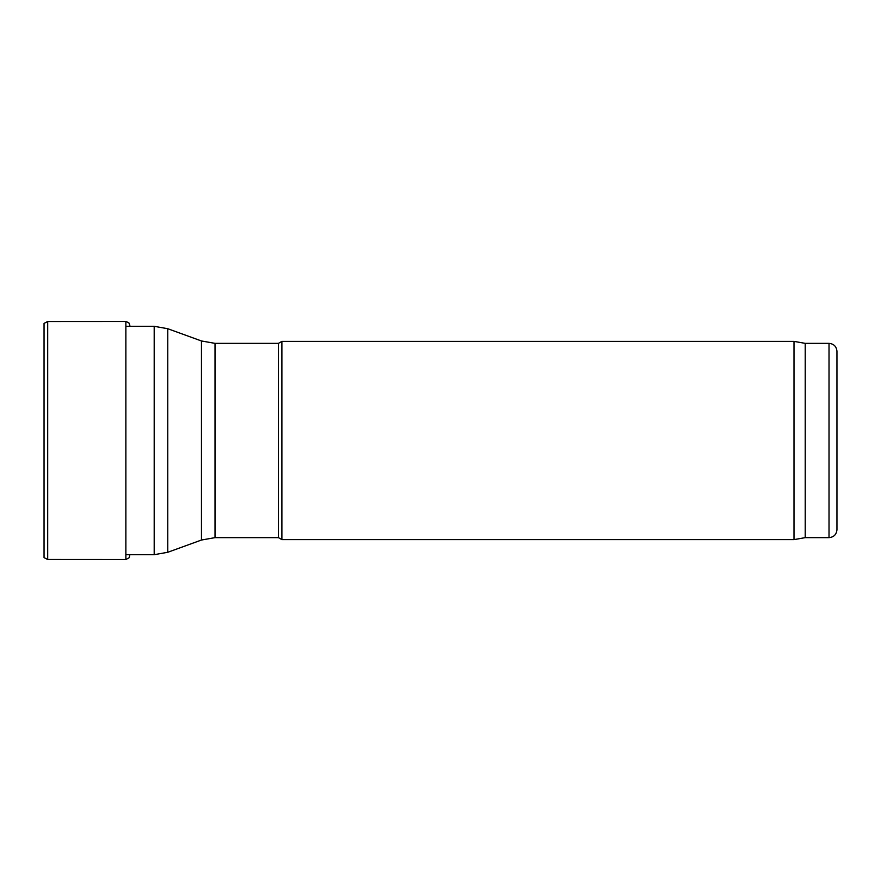 <?xml version="1.0" encoding="UTF-8"?>
<svg xmlns="http://www.w3.org/2000/svg" width="881" height="881" viewBox="0 0 881 881"><rect width="100%" height="100%" fill="white"/><g stroke="black" fill="none" stroke-linecap="round" stroke-linejoin="round"><path stroke-width="1.32" d="M836.95 529.701L836.95 351.299L836.95 529.701C836.476 534.525 833.833 537.168 829.021 537.641L805.234 537.641L793.99 539.624L281.887 539.624L281.887 341.376L278.451 343.359L215.019 343.359L215.019 537.641L201.463 540.031L167.753 552.288L154.197 554.689L125.862 554.689M278.451 343.359L278.451 537.641L215.019 537.641M278.451 537.641L281.887 539.624M793.99 539.624L793.99 341.376L281.887 341.376M805.234 537.641L805.234 343.359L793.99 341.376M44.05 323.404L44.05 557.596L47.695 559.501L47.695 321.499L44.05 323.404L47.695 321.499L125.862 321.455L128.868 322.831L129.837 325.386M829.021 537.641L829.021 343.359C833.833 343.832 836.476 346.475 836.95 351.299M154.197 554.689L154.197 326.311L125.862 326.311M167.753 552.288L167.753 328.712L154.197 326.311M201.463 540.031L201.463 340.969L167.753 328.712M125.862 321.455L125.862 559.545L47.695 559.501M201.463 340.969L215.019 343.359M829.021 343.359L805.234 343.359M125.862 559.545L129.221 557.695L129.848 554.689"/></g></svg>
